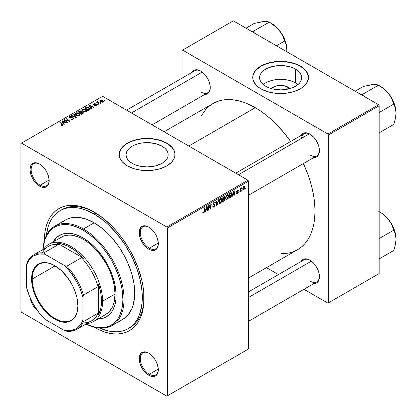 <?xml version="1.0" encoding="UTF-8"?>
<svg xmlns="http://www.w3.org/2000/svg" width="417" height="417" viewBox="0 0 417 417"><rect width="100%" height="100%" fill="white"/><g stroke="black" fill="none" stroke-linecap="round" stroke-linejoin="round"><path stroke-width="0.63" d="M288.095 87.169L286.276 89.41L288.095 87.169L289.94 88.602A10.581 6.109 180 0 0 288.095 87.169A10.581 6.109 180 0 0 271.29 88.602L274.735 86.408L278.551 85.495L282.679 85.495L288.095 87.169M297.962 84.594A21.064 12.161 0 0 0 295.507 82.889L295.507 69.097A21.064 12.161 180 0 1 301.679 77.698A21.064 12.161 180 0 1 288.673 88.93A21.064 12.161 180 0 1 265.723 86.298L263.101 84.453L261.157 82.352L259.958 80.069L259.551 77.698L259.958 75.326L261.157 73.043L263.101 70.942L265.723 69.097L268.913 67.585L276.507 65.771L280.615 65.537L288.673 66.465L292.317 67.585L295.507 69.097L298.129 70.942L300.073 73.043L301.272 75.326L301.679 77.698L301.272 80.069L300.073 82.352L298.129 84.453L295.507 86.298L292.317 87.81L284.722 89.624L280.615 89.858L272.556 88.93L268.913 87.81L265.723 86.298A21.064 12.161 180 0 1 259.551 77.698A21.064 12.161 180 0 1 272.556 66.465A21.064 12.161 180 0 1 295.507 69.097L295.507 82.889A21.064 12.161 0 0 0 263.263 84.594M308.497 77.567A27.882 16.096 0 0 0 300.329 66.313L300.329 66.053A27.882 16.096 180 0 1 308.497 77.437A27.882 16.096 180 0 1 291.285 92.308A27.882 16.096 180 0 1 260.901 88.821L267.469 91.636L275.173 93.226L280.615 93.533L286.052 93.226L293.756 91.636L300.329 88.821L303.795 86.382L306.375 83.598L308.361 79.016L308.497 77.437L307.96 74.299L306.375 71.276L302.169 67.226L296.106 64.051L291.285 62.566L286.052 61.648L280.615 61.341L275.173 61.648L267.469 63.243L260.901 66.053L257.43 68.492L254.855 71.276L252.869 75.858L252.869 79.016L253.932 82.113L257.43 86.382L260.901 88.821A27.882 16.096 180 0 1 252.733 77.437A27.882 16.096 180 0 1 269.945 62.566A27.882 16.096 180 0 1 300.329 66.053L300.329 66.313A27.882 16.096 0 0 0 270.049 62.8A27.882 16.096 0 0 0 252.733 77.567M132.22 163.37A21.064 12.161 180 0 1 126.049 154.775A21.064 12.161 180 0 1 139.054 143.537A21.064 12.161 180 0 1 162.01 146.174L162.01 163.37L155.176 166.008L147.112 166.936L139.054 166.008L135.41 164.882L132.22 163.37L129.598 161.53L127.654 159.424L126.455 157.146L126.049 154.775L126.455 152.403L127.654 150.12L129.598 148.019L132.22 146.174L135.41 144.663L139.054 143.537L143.005 142.849L147.112 142.614L155.176 143.537L162.01 146.174L164.626 148.019L166.571 150.12L167.77 152.403L168.176 154.775L167.77 157.146L166.571 159.424L164.626 161.53L162.01 163.37L162.01 146.174A21.064 12.161 180 0 1 168.176 154.775A21.064 12.161 180 0 1 155.176 166.008A21.064 12.161 180 0 1 132.22 163.37M174.994 154.644A27.882 16.096 0 0 0 166.831 143.391L166.831 143.13A27.882 16.096 180 0 1 174.994 154.514A27.882 16.096 180 0 1 157.782 169.385A27.882 16.096 180 0 1 127.399 165.898L133.972 168.708L141.676 170.303L147.112 170.61L152.554 170.303L160.258 168.708L166.831 165.898L171.705 162.104L173.795 159.185L174.864 156.094L174.864 152.935L174.457 151.371L172.873 148.353L170.298 145.569L166.831 143.13L160.258 140.315L152.554 138.725L147.112 138.418L141.676 138.725L133.972 140.315L129.426 142.072L125.559 144.303L121.352 148.353L119.768 151.371L119.231 154.514L119.768 157.652L120.435 159.185L122.525 162.104L127.399 165.898A27.882 16.096 180 0 1 119.231 154.514A27.882 16.096 180 0 1 136.442 139.643A27.882 16.096 180 0 1 166.831 143.13L166.831 143.391A27.882 16.096 0 0 0 136.547 139.877A27.882 16.096 0 0 0 119.231 154.644M149.036 353.293A12.745 7.36 -120 0 0 140.3 358.813A12.745 7.36 -120 0 0 149.312 374.263L148.749 375.237A13.542 7.819 60 0 1 139.174 358.651A13.542 7.819 60 0 1 148.749 353.126L145.085 351.849L143.427 351.917L140.784 353.439L139.356 356.603L139.356 360.913L139.898 363.306L140.784 365.73L143.427 370.301L146.878 373.95L150.615 376.103L154.066 376.447L155.52 375.91L157.595 373.523L158.324 369.712L157.595 365.057L155.52 360.272L154.066 358.057L150.615 354.414L148.749 353.126A13.542 7.819 60 0 1 158.324 369.712A13.542 7.819 60 0 1 148.749 375.237L149.312 374.263A12.745 7.36 60 0 1 140.982 363.03A12.745 7.36 60 0 1 142.937 352.818A12.745 7.36 60 0 1 149.036 353.293M37.749 310.952A13.542 7.819 60 0 1 30.18 297.842L30.733 300.276L32.807 305.062L35.914 309.252L37.749 310.952M39.865 164.215A12.745 7.36 -120 0 0 31.134 169.729A12.745 7.36 -120 0 0 40.147 185.179L39.579 186.159A13.542 7.819 60 0 1 30.003 169.573A13.542 7.819 60 0 1 39.579 164.043L35.914 162.766L32.807 163.37L31.619 164.361L30.733 165.763L30.003 169.573L30.733 174.223L32.807 179.008L35.914 183.199L37.712 184.867L41.45 187.024L44.9 187.363L46.355 186.826L48.429 184.439L49.159 180.629L48.429 175.974L46.355 171.189L44.9 168.979L43.248 166.998L39.579 164.043A13.542 7.819 60 0 1 39.584 164.043A13.542 7.819 60 0 1 49.159 180.629A13.542 7.819 60 0 1 39.579 186.159L40.147 185.179A12.745 7.36 60 0 1 31.817 173.952A12.745 7.36 60 0 1 33.772 163.735A12.745 7.36 60 0 1 39.865 164.215M149.036 227.239A12.745 7.36 -120 0 0 140.3 232.759A12.745 7.36 -120 0 0 149.312 248.209L148.749 249.184A13.542 7.819 60 0 1 139.174 232.597A13.542 7.819 60 0 1 148.749 227.067L145.085 225.795L143.427 225.863L140.784 227.385L139.356 230.549L139.356 234.86L139.898 237.252L141.978 242.037L145.085 246.228L148.749 249.184L150.615 250.049L154.066 250.393L155.52 249.856L157.595 247.463L158.324 243.653L157.595 239.004L155.52 234.218L154.066 232.003L152.413 230.028L148.749 227.067A13.542 7.819 60 0 1 158.324 243.653A13.542 7.819 60 0 1 148.749 249.184L149.312 248.209A12.745 7.36 60 0 1 140.982 236.976A12.745 7.36 60 0 1 142.937 226.765A12.745 7.36 60 0 1 149.036 227.239M49.143 179.988L40.147 185.179L49.143 179.988M158.309 369.071L149.312 374.263L158.309 369.071M158.309 243.012L149.312 248.209L158.309 243.012M235.761 173.17L304.04 133.753A12.745 7.36 60 0 1 310.133 134.227A12.745 7.36 -120 0 0 301.465 138.397M301.189 135.4A13.542 7.819 60 0 1 309.852 134.055L307.981 133.19L304.53 132.851L303.076 133.388L301.001 135.775M192.023 72.37A13.542 7.819 60 0 1 200.681 71.031L198.815 70.165L195.364 69.821L193.91 70.358L191.836 72.751M301.189 261.454A13.542 7.819 60 0 1 309.852 260.114L307.981 259.244L304.53 258.905L303.076 259.442L301.001 261.829M60.111 210.653A68.112 39.323 60 0 1 94.164 214.025L95.827 213.066L94.164 214.025L84.771 209.673L80.184 208.349L75.732 207.619L71.463 207.489L67.408 207.953L63.613 209.011L60.111 210.653L56.936 212.868L54.121 215.625L51.687 218.904L49.67 222.668L48.075 226.89L46.329 235.542A68.112 39.323 60 0 1 60.111 210.653L61.799 209.678A68.112 39.323 60 0 1 95.019 212.576A68.112 39.323 -120 0 0 60.965 210.184M94.164 327.204A70.499 40.704 60 0 1 94.054 327.142L99.048 329.748L103.89 331.713L108.634 333.079L113.242 333.835L117.662 333.975L121.858 333.491L125.788 332.396L129.416 330.697L132.7 328.408L135.614 325.552L138.131 322.159L140.221 318.26L141.869 313.892L143.057 309.101L143.776 303.925L143.776 292.64L143.057 286.641L141.869 280.474L138.131 267.886L132.7 255.371L129.416 249.288L121.858 237.768L117.662 232.441L113.242 227.473L103.89 218.8L94.164 212.076L89.28 209.532L84.437 207.567L79.694 206.201L75.086 205.445L70.666 205.305L66.47 205.79L62.54 206.884L58.912 208.583L55.628 210.872L52.714 213.728L50.202 217.121L48.106 221.02L46.459 225.388L45.271 230.184L44.551 235.355L44.311 240.984A70.499 40.704 60 0 1 94.164 212.076L94.164 212.076A70.499 40.704 60 0 1 144.016 298.421A70.499 40.704 60 0 1 94.164 327.204L94.164 327.204M164.063 131.777L213.045 103.499A84.442 48.753 -120 0 1 255.267 107.685L261.12 111.391L266.916 115.733L272.598 120.659L283.414 132.074L290.628 141.493A84.442 48.753 -120 0 0 255.267 107.685L188.797 146.059L255.267 107.685L249.413 104.636L243.617 102.28L237.935 100.643L232.415 99.741L227.119 99.574L222.094 100.148L217.387 101.461L213.045 103.499L209.11 106.241L205.617 109.661L201.432 115.723M281.094 253.703L288.439 253.109L293.146 251.795L297.488 249.757A84.442 48.753 -120 0 0 303.378 163.568L307.923 174.53L310.43 182.093L312.406 189.605L313.829 196.991L314.689 204.179L314.976 211.101L314.689 217.695L313.829 223.893L312.406 229.631L310.43 234.865L307.923 239.53L304.91 243.596L301.423 247.015L297.488 249.757L248.506 278.035M248.506 291.869L304.04 259.807A12.745 7.36 60 0 1 310.133 260.281M126.596 110.145L194.875 70.723A12.745 7.36 60 0 1 200.968 71.203M20.939 143.458L20.939 311.27L20.939 143.458L21.502 143.13L102.613 96.301L247.943 180.207L166.831 227.036L21.502 143.13L166.831 227.036L167.394 228.01L167.394 395.827L248.506 348.993L248.506 181.181L167.394 228.01L167.394 395.827L166.831 396.15L21.502 312.244L20.939 311.27L21.502 312.244L166.831 396.15L167.394 395.827L248.506 348.993L166.831 396.15L248.506 348.993L248.506 181.181L247.943 180.207L248.506 181.181L167.394 228.01L166.831 227.036L247.943 180.207L102.613 96.301L20.939 143.458M228.589 195.948L227.776 198.669L226.869 199.587L225.983 199.665L225.54 197.846L226.29 195.656L227.823 194.536L228.422 194.989L228.589 195.948L228.104 194.624L227.223 194.708L226.056 196.073L225.514 198.398L226.019 199.686L226.869 199.587L225.545 198.82L226.869 199.587L228.589 195.948L228.135 195.688L228.589 195.948M232.738 194.895L232.253 196.417L231.81 196.673L233.64 191.064L234.14 190.772L234.682 195.015L234.271 195.255L234.14 194.087L232.738 194.895L234.14 194.087L234.271 195.255L234.682 195.015L234.14 190.772L233.64 191.064L231.81 196.673L232.253 196.417L231.951 196.245L232.253 196.417L232.738 194.895L232.446 194.729L232.738 194.895M203.585 213.03L202.881 212.998L202.813 212.055L203.225 211.758L203.433 212.545L203.949 212.117L204.622 207.817L205.039 207.577L204.278 212.227L203.585 213.03L204.549 211.2L205.039 207.577L204.622 207.817L204.148 211.315L203.611 212.482L203.225 211.758L202.813 212.055L202.996 213.118L203.585 213.03L202.777 212.566L203.585 213.03M215.219 204.971L214.453 206.676L213.045 207.155L212.764 206.191L213.17 205.899L213.306 206.545L213.801 206.582L214.797 205.43L214.677 204.893L213.238 204.424L213.243 203.501L213.853 202.5L214.724 202.01L215.344 202.375L215.427 202.938L215.016 203.225L214.885 202.698L214.411 202.652L213.582 203.767L214.969 204.247L215.219 204.971L213.582 203.767L214.265 202.725L215.016 203.225L215.427 202.938L215.094 202.063L214.275 202.188L213.17 204.033L213.634 204.757L214.703 204.919L214.812 205.253L214.01 206.478L213.28 206.509L213.17 205.899L212.764 206.191L213.087 207.186L213.984 207.025L212.764 206.321L213.984 207.025L215.219 204.971L213.186 203.798L215.219 204.971M218.904 199.571L217.184 205.117L216.663 205.419L216.058 201.218L216.47 200.978L216.986 204.58L218.466 199.826L218.904 199.571L218.466 199.826L216.986 204.58L216.47 200.978L216.058 201.218L216.663 205.419L217.184 205.117L216.564 204.763L217.184 205.117L218.904 199.571M222.032 199.733L221.062 202.678L220.16 203.449L219.378 203.413L218.988 201.63L219.733 199.441L221.265 198.32L221.87 198.773L222.032 199.733L221.552 198.409L220.671 198.492L219.498 199.858L218.961 202.182L219.467 203.47L220.312 203.371L218.988 202.605L220.312 203.371L222.032 199.733L221.583 199.472L222.032 199.733M245.733 187.984L245.227 188.927L245.733 187.984M224.951 199.217L224.268 200.921L222.235 202.203L222.902 197.262L224.393 196.454L224.878 196.605L224.972 197.512L224.461 198.581L224.951 199.217L224.461 198.581L225.003 197.158L224.461 196.443L222.902 197.262L222.235 202.203L223.814 201.291L223.356 201.025L223.814 201.291L224.951 199.217L223.913 198.622L224.951 199.217M205.753 210.476L205.268 211.998L204.825 212.253L206.655 206.644L207.155 206.358L207.697 210.595L207.285 210.835L207.15 209.668L205.753 210.476L207.15 209.668L207.285 210.835L207.697 210.595L207.155 206.358L206.655 206.644L204.825 212.253L205.268 211.998L204.966 211.826L205.268 211.998L205.753 210.476L205.461 210.309L205.753 210.476M208.938 207.103L208.516 210.121L208.104 210.361L208.776 205.419L209.209 205.169L210.335 208.38L210.887 204.2L211.304 203.96L210.637 208.901L210.204 209.152L209.068 205.946L208.938 207.103L209.068 205.946L210.204 209.152L210.637 208.901L211.304 203.96L210.887 204.2L210.335 208.38L209.209 205.169L208.776 205.419L208.104 210.361L208.516 210.121L208.161 209.918L208.516 210.121L208.938 207.103L208.578 206.889L208.938 207.103M237.315 193.139L236.731 192.654L236.319 192.946L236.575 193.681L237.299 193.566L236.319 192.998L237.299 193.566L236.653 193.717L236.35 193.326L236.731 192.654L237.158 193.212L237.846 192.44L237.726 192.055L236.809 191.867L236.736 191.028L237.372 190.105L238.206 189.871L238.472 190.465L238.06 190.762L237.627 190.366L237.085 191.127L238.216 191.752L237.966 192.941L237.299 193.566L238.263 192.049L237.085 191.127L237.518 190.423L238.06 190.762L238.472 190.465L238.237 189.886L237.539 189.996L236.679 191.434L237.857 192.32L237.315 193.139L236.387 192.899M230.591 197.267L228.792 198.419L229.459 193.478L231.164 192.659L231.805 193.712L231.357 196.094L230.591 197.267L231.81 193.983L230.945 192.68L229.459 193.478L228.792 198.419L229.96 197.741L229.496 197.476L229.96 197.741L230.591 197.267L230.2 197.043L230.591 197.267M244.972 187.087L244.466 189.037L243.288 190.006L242.72 189.115L243.278 187.009L244.435 186.128L244.972 187.087L244.654 186.185L244.018 186.258L242.72 189.115L243.033 189.949L243.695 189.871L242.73 189.313L243.695 189.871L244.972 187.087L244.477 186.8L244.972 187.087M241.943 190.173L241.438 191.116L241.943 190.173M240.479 190.345L240.27 191.789L239.853 192.028L240.338 188.437L240.755 188.197L240.651 188.943L241.594 187.775L240.479 190.345L241.594 187.775L240.651 188.943L240.755 188.197L240.338 188.437L239.853 192.028L240.27 191.789L239.916 191.585L240.27 191.789L240.479 190.345L240.109 190.131L240.479 190.345M239.181 191.768L238.675 192.711L239.181 191.768M98.261 104.667L97.792 104.286L97.375 104.526L97.849 104.902L98.261 104.667L97.792 104.286L97.375 104.526L97.849 104.902L98.261 104.667M101.029 103.072L100.56 102.691L100.137 102.931L100.617 103.307L101.029 103.072L100.56 102.691L100.137 102.931L100.617 103.307L101.029 103.072M86.095 111.751L86.621 111.188L86.611 110.547L85.198 109.264L83.337 108.926L81.909 109.676L81.883 110.416L82.597 111.261L85.157 112.032L86.095 111.751L86.679 110.891L85.527 109.436L82.41 109.207L81.831 110.229L83.035 111.547L86.095 111.751M91.432 108.608L90.838 107.711L92.24 106.903L93.45 107.445L93.861 107.205L89.379 105.246L88.873 105.532L90.989 108.868L91.432 108.608L90.838 107.711L92.24 106.903L93.45 107.445L93.861 107.205L89.379 105.246L88.873 105.532L90.989 108.868L91.432 108.608M81.612 111.944L81.195 111.073L81.195 112.449L81.195 111.073L79.756 110.87L79.756 111.334L79.756 110.87L79.147 111.151L79.147 111.683L79.147 111.151L78.135 111.73L81.414 114.394L83.348 113.169L83.113 112.262L81.612 111.944L81.456 111.261L80.528 110.833L78.135 111.73L81.414 114.394L83.442 112.871L82.9 112.121L81.612 111.944L81.69 111.688M76.358 117.313L74.143 114.039L73.7 114.294L75.602 117.099L71.703 115.446L71.291 115.686L75.837 117.615L76.358 117.313L74.143 114.039L73.7 114.294L75.602 117.099L71.703 115.446L71.291 115.686L75.837 117.615L76.358 117.313M61.137 125.157L62.425 125.355L63.16 124.589L60.272 122.045L59.855 122.285L62.566 124.631L62.169 124.991L61.174 124.662L60.814 124.928L62.811 125.194L63.175 124.704L60.272 122.045L59.855 122.285L62.175 124.172L62.378 124.912L61.174 124.662L60.814 124.928L61.137 125.157M67.695 122.317L64.901 120.07L69.378 121.342L69.811 121.092L66.538 118.428L66.121 118.668L68.914 120.92L64.442 119.637L64.01 119.888L67.278 122.551L67.695 122.317L64.901 120.07L69.378 121.342L69.811 121.092L66.538 118.428L66.121 118.668L68.914 120.92L64.442 119.637L64.01 119.888L67.278 122.551L67.695 122.317M64.442 124.193L63.853 123.291L65.255 122.483L66.459 123.025L66.871 122.791L62.388 120.826L61.888 121.112L63.999 124.448L64.442 124.193L63.853 123.291L65.255 122.483L66.459 123.025L66.871 122.791L62.388 120.826L61.888 121.112L63.999 124.448L64.442 124.193M69.785 117.672L69.905 116.958L71.469 116.989L71.755 116.677L69.457 116.682L69.457 117.954L69.457 116.682L68.941 117.323L69.399 117.922L72.918 118.063L72.777 119.392L72.777 118.908L71.703 119.132L71.703 119.502L71.14 118.934L71.14 119.356L71.02 118.855L71.02 119.304L71.02 118.855L70.655 119.121L73.21 119.189L73.673 118.788L73.663 118.126L72.886 117.625L69.629 117.552L70.238 116.817L71.469 116.989L71.839 116.729L71.224 116.468L69.457 116.682L68.987 117.125L69.055 117.641L70.014 118.136L72.819 118.011L73.168 118.496L72.667 118.965L70.655 119.121L71.917 119.523L73.21 119.189L73.778 118.459L73.288 117.802L70.291 117.787L69.556 117.37L69.556 118.006M79.543 115.535L80.054 114.331L78.641 113.049L76.785 112.71L75.357 113.46L75.331 114.201L76.045 115.045L78.605 115.817L79.543 115.535L80.121 114.675L78.969 113.221L75.852 112.991L75.279 114.013L76.483 115.332L79.543 115.535M94.576 105.73L96.082 105.918L96.984 105.079L96.139 104.521L94.159 104.604L94.19 104.062L95.597 103.838L94.2 103.697L93.434 104.219L93.752 104.844L96.431 105.079L96.019 105.59L94.883 105.433L94.576 105.73L96.525 105.73L96.994 105.157L95.936 104.511L94.096 104.568L94.133 104.094L95.597 103.838L93.794 103.875L93.403 104.375L93.752 104.844L96.285 104.943L96.186 105.511L94.576 105.73M89.676 109.515L88.659 107.518L88.659 108.034L88.659 107.518L86.23 107.122L86.23 107.596L86.23 107.122L85.673 107.383L85.673 107.914L85.673 107.383L84.693 107.946L87.966 110.609L89.801 109.322L89.264 107.946L86.877 107.018L84.693 107.946L87.966 110.609L89.864 109.035M102.921 102.035L103.291 101.112L102.207 100.153L100.789 99.95L99.851 100.575L100.653 101.847L102.426 102.222L103.353 101.399L102.431 100.273L100.273 100.132L99.819 100.758L100.805 101.936L102.921 102.035M99.444 103.984L97.938 102.634L97.813 102.155L98.24 101.946L97.953 101.592L97.422 101.868L97.552 102.452L97.062 102.045L96.65 102.285L99.032 104.224L99.444 103.984L98.506 103.202L97.953 101.592L97.573 101.696L97.552 102.452L97.062 102.045L96.65 102.285L99.032 104.224L99.444 103.984M104.818 100.883L104.349 100.502L103.927 100.742L104.406 101.117L104.818 100.883L104.349 100.502L103.927 100.742L104.406 101.117L104.818 100.883M182.036 50.447L182.036 78.135L182.036 50.447L233.296 20.85L378.626 104.756L327.929 134.024L182.599 50.118L327.929 134.024L328.492 134.999L328.492 302.815L379.189 273.542L379.189 105.73L328.492 134.999L328.492 302.815L327.929 303.138L303.951 289.294L327.929 303.138L379.189 273.542L327.929 303.138L379.189 273.542L379.189 105.73L378.626 104.756L379.189 105.73L328.492 134.999L327.929 134.024L378.626 104.756L233.296 20.85L182.036 50.447M182.036 107.57L182.036 121.404L182.036 107.57M278.457 274.574L266.479 267.662L278.457 274.574M313.516 283.503L316.623 282.898L318.697 280.511L319.427 276.7L319.24 274.433L318.697 272.046L316.623 267.261L313.516 263.07L309.852 260.114A13.542 7.819 60 0 1 319.427 276.7A13.542 7.819 60 0 1 313.933 283.529M204.346 94.419L206.003 94.351L208.646 92.829L210.074 89.665L210.074 85.355L208.646 80.544L206.003 75.967L204.346 73.986L200.681 71.031A13.542 7.819 60 0 1 210.257 87.617A13.542 7.819 60 0 1 204.768 94.445M313.516 157.449L316.623 156.844L318.697 154.452L319.427 150.641L319.24 148.379L318.697 145.992L316.623 141.207L313.516 137.016L309.852 134.055A13.542 7.819 60 0 1 319.427 150.641A13.542 7.819 60 0 1 313.933 157.475M319.422 150.313A12.745 7.36 60 0 1 316.784 155.828A12.745 7.36 60 0 1 310.415 155.197A12.745 7.36 -120 0 0 319.422 150.313M210.257 87.283A12.745 7.36 60 0 1 207.619 92.803A12.745 7.36 60 0 1 201.244 92.167A12.745 7.36 -120 0 0 210.257 87.283M319.422 276.367A12.745 7.36 60 0 1 316.784 281.882A12.745 7.36 60 0 1 310.415 281.251A12.745 7.36 -120 0 0 319.422 276.367M144.011 297.436A68.112 39.323 60 0 1 129.911 327.653A68.112 39.323 60 0 1 129.056 328.122A68.112 39.323 -120 0 0 144.011 297.436M158.319 243.32A12.745 7.36 60 0 1 155.682 248.84A12.745 7.36 60 0 1 149.312 248.209A12.745 7.36 -120 0 0 158.319 243.325M158.319 369.379A12.745 7.36 60 0 1 155.682 374.893A12.745 7.36 60 0 1 149.312 374.263A12.745 7.36 -120 0 0 158.319 369.379M49.154 180.295A12.745 7.36 60 0 1 46.516 185.815A12.745 7.36 60 0 1 40.147 185.179A12.745 7.36 -120 0 0 49.154 180.295M174.864 153.195L173.795 150.099L171.705 147.185L166.831 143.391L162.604 141.389L157.782 139.903L152.554 138.986L147.112 138.679L141.676 138.986L136.442 139.903L131.626 141.389L127.399 143.391L123.932 145.83L121.352 148.614L119.366 153.195M308.361 76.118L306.375 71.536L303.795 68.753L300.329 66.313L296.106 64.312L291.285 62.826L286.052 61.909L280.615 61.601L275.173 61.909L269.945 62.826L265.123 64.312L260.901 66.313L256.022 70.108L253.932 73.027L252.869 76.118M295.507 82.889L292.317 81.378L288.673 80.252L280.615 79.329L272.556 80.252L268.913 81.378L265.723 82.889M64.442 120.242L64.442 119.637L64.442 120.242M66.465 120.555L66.465 120.185L66.465 120.555M67.935 120.951L67.935 120.596L67.935 120.951M68.914 121.217L68.914 120.92L68.914 121.217M66.538 119.012L66.538 118.428L66.538 119.012M64.901 120.617L64.901 120.07L64.901 120.617M65.709 121.274L65.709 120.68L65.709 121.274M62.388 121.905L62.388 120.826L62.388 121.905M63.853 124.214L63.853 123.291L63.853 124.214M63.619 122.895L62.993 121.905L62.993 122.853L62.993 121.905L62.514 121.248L62.514 122.098L62.514 121.248L64.734 122.249L64.734 122.78L64.734 122.249L63.619 122.895L63.619 123.844L63.619 122.895L62.514 121.248L64.734 122.249L63.619 122.895M61.174 125.178L61.174 124.662L61.174 125.178M61.476 125.314L61.476 124.881L61.476 125.314M62.378 125.366L62.378 124.912L62.378 125.366M62.571 125.308L62.571 124.652L62.378 124.912M60.272 122.624L60.272 122.045L60.272 122.624M62.675 125.267L62.675 123.995L62.675 125.267M72.918 118.063L73.173 119.21M70.291 118.167L70.291 117.787L70.291 118.167M71.411 118.053L71.411 117.62L71.411 118.053M73.288 119.142L73.288 117.802L73.288 119.142M71.703 115.858L71.703 115.446L71.703 115.858M74.434 117.015L74.434 116.583L74.434 117.015M75.602 117.511L75.602 117.099L75.602 117.511M74.143 114.956L74.143 114.039L74.143 114.956M75.852 114.894L75.852 112.991L75.852 114.894M78.969 113.747L78.969 113.221L78.969 113.747M76.91 115.108L75.904 114.003L75.904 114.936L75.899 113.799L76.301 113.268L78.516 113.429L79.506 114.644L79.11 115.718L79.11 115.248L76.91 115.108L76.91 115.54L75.904 114.003L76.832 113.085L78.516 113.429L79.496 114.545L78.709 115.405L76.91 115.108M82.9 113.533L82.9 112.121L82.9 113.533M79.955 112.632L78.933 111.803L78.933 112.381L78.933 111.803L79.637 111.396L80.799 111.318L81.127 112.491L81.127 111.772L80.622 112.783L80.622 112.246L79.955 112.632L79.955 113.21L79.955 112.632L78.933 111.803L80.028 111.209L80.877 111.365L81.065 111.907L79.955 112.632M81.127 112.491L81.127 111.772M81.445 113.841L80.34 112.944L80.34 113.523L80.34 112.944L81.206 112.444L82.477 112.35L82.597 113.711L82.597 113.153L82.212 113.93L82.212 113.398L81.445 113.841L81.445 114.373L81.445 113.841L80.34 112.944L81.727 112.22L82.618 112.444L82.597 113.153L81.445 113.841M94.883 105.876L94.883 105.433L94.883 105.876M96.186 105.887L96.186 105.511L96.186 105.887M96.285 104.943L96.186 105.511M93.794 104.865L93.794 103.875L93.794 104.865M94.096 104.568L94.133 104.094M94.372 105.021L94.372 104.677L94.372 105.021M94.961 104.975L94.961 104.631L94.961 104.975M95.936 104.849L95.936 104.511L95.936 104.849M96.661 105.642L96.661 104.688L96.661 105.642M89.379 106.325L89.379 105.246L89.379 106.325M90.838 108.634L90.838 107.711L90.838 108.634M90.604 107.315L89.978 106.325L89.978 107.273L89.978 106.325L89.499 105.668L89.499 106.517L89.499 105.668L91.719 106.669L91.719 107.2L91.719 106.669L90.604 107.315L90.604 108.264L90.604 107.315L89.499 105.668L91.719 106.669L90.604 107.315M87.997 110.057L85.49 108.019L85.49 108.597L85.49 108.019L86.668 107.414L88.227 107.742L89.243 108.946L88.524 110.286L88.524 109.754L87.997 110.057L87.997 110.588L87.997 110.057L85.49 108.019L86.965 107.377L88.602 107.987L89.212 109.139L87.997 110.057M82.41 111.11L82.41 109.207L82.41 111.11M85.527 109.963L85.527 109.436L85.527 109.963M82.457 110.218L82.973 109.421L84.307 109.343L85.97 110.51L85.662 111.933L85.662 111.464L84.229 111.615L82.936 110.953L82.457 110.218L82.853 109.483L85.073 109.645L86.058 110.859L85.662 111.464L83.468 111.323L83.468 111.756L82.457 110.218L82.457 111.151L82.451 110.098L82.451 111.146M100.273 101.56L100.273 100.132L100.273 101.56M102.431 100.81L102.431 100.273L102.796 101.399L102.566 102.186L102.566 101.826L101.169 101.675L100.617 100.351L102.019 100.507L102.566 101.826L101.169 101.675L101.169 102.113L100.382 100.872L100.513 100.424L101.357 100.257L102.415 100.799M100.356 101.633L100.617 100.351M102.801 102.097L102.801 101.456L102.566 101.826M100.56 103.26L100.56 102.691L100.56 103.26M97.062 102.624L97.062 102.045L97.062 102.624M97.552 103.02L97.552 102.452L97.552 103.02M97.573 101.696L97.552 102.452M98.24 101.946L97.953 101.592L98.24 101.946M97.797 103.218L97.943 102.014M98.506 103.797L98.506 103.202L98.506 103.797M97.792 104.86L97.792 104.286L97.792 104.86M104.349 101.076L104.349 100.502L104.349 101.076M75.904 114.003L75.894 114.93M82.816 113.586L82.816 112.793L82.597 113.153M224.753 196.485L224.461 196.443M224.044 196.605L225.003 197.158L224.044 196.605M224.169 198.414L224.461 198.581L224.169 198.414M224.721 198.633L224.461 198.581M223.032 199.138L223.241 197.601L222.887 197.397L223.241 197.601L223.945 197.194L223.481 196.928L224.591 197.413L224.367 198.184L223.032 199.138L222.678 198.935L223.032 199.138L224.367 198.184L224.455 197.048L223.241 197.601L223.032 199.138M223.866 196.709L224.591 197.413M222.73 201.385L222.954 199.717L222.6 199.514L222.954 199.717L223.825 199.217L223.361 198.951L224.539 199.441L223.903 200.686L222.73 201.385L222.376 201.182L222.73 201.385L224.19 200.395L224.435 199.076L222.954 199.717L222.73 201.385M223.788 198.7L224.539 199.441M219.368 201.969L219.822 200.019L219.509 199.842L219.822 200.019L220.656 199.034L220.254 198.805L221.276 198.982L221.62 199.92L220.343 202.824L219.717 202.87L218.977 201.745L219.832 202.923L220.921 202.25L221.62 200.103L221.078 198.919L219.905 199.868L219.368 201.969M216.34 203.173L216.85 203.47L216.34 203.173M216.501 204.299L216.986 204.58L216.501 204.299M212.764 206.212L213.28 206.509L212.764 206.212M213.17 204.028L214.703 204.919M214.625 204.867L213.17 204.033M213.191 204.262L214.13 204.804L213.191 204.262M213.337 204.585L213.634 204.757L213.337 204.585M214.286 202.182L215.427 202.839L214.286 202.182M214.197 202.235L215.427 202.938L214.197 202.235M214.15 202.261L215.021 203.121M213.858 202.495L214.265 202.725L213.858 202.495M213.228 203.564L213.582 203.767L213.228 203.564M213.739 204.085L213.582 203.767M213.191 203.767L213.671 204.049M214.948 204.236L214.442 204.148M202.886 212.003L203.188 212.175L202.886 212.003M203.611 212.482L203.188 212.175M204.194 210.992L204.549 211.2L204.194 210.992M207.228 210.324L207.697 210.595L207.228 210.324M206.691 209.402L207.15 209.668L206.691 209.402M205.977 209.814L206.519 208.151L206.222 207.979L206.519 208.151L206.848 207.03L206.582 206.874L207.093 209.172L205.675 209.642L207.093 209.172L206.848 207.03L205.977 209.814M209.141 206.227L209.746 206.577L209.141 206.227M209.47 207.233L210.126 207.614L209.47 207.233M209.787 208.067L210.335 208.38L209.787 208.067M209.959 208.51L210.637 208.901L209.959 208.51M208.729 205.753L209.068 205.946L208.729 205.753M236.882 191.919L237.377 191.997L236.689 191.601L237.768 192.081M237.601 189.964L238.472 190.465L237.601 189.964M237.518 190.423L238.06 190.762M236.762 190.939L237.085 191.127L236.762 190.939M236.71 191.132L237.179 191.419M237.466 191.471L237.127 191.372M234.213 194.744L234.682 195.015L234.213 194.744M233.676 193.822L234.14 194.087L233.676 193.822M232.962 194.233L233.51 192.571L233.207 192.393L233.51 192.571L233.838 191.45L233.567 191.294L234.083 193.587L232.665 194.061L234.083 193.587L233.838 191.45L232.962 194.233M231.393 192.732L230.945 192.68M231.367 193.723L231.81 193.983L231.367 193.723M230.909 193.253L229.793 193.816L229.282 197.601L230.914 196.209L231.404 194.192L230.909 193.253L231.404 194.192L229.809 197.298L228.928 197.397L229.282 197.601L229.793 193.816L229.439 193.613L229.793 193.816L230.392 193.472L229.929 193.207L230.909 193.253L230.382 192.946L231.117 193.29L230.45 192.904M225.925 198.184L226.379 196.235L226.061 196.058L226.379 196.235L227.213 195.25L226.812 195.02L227.828 195.198L228.177 196.136L226.895 199.039L226.275 199.086L225.529 197.96L226.389 199.138L227.473 198.466L228.172 196.318L227.635 195.135L226.457 196.084L225.925 198.184M243.997 186.68L243.429 187.395L243.132 188.906L243.434 189.521L244.107 189.021L244.55 187.593L244.32 186.639L243.997 186.68L244.565 187.322L243.7 189.454L242.751 188.609L243.132 188.828L243.997 186.68L243.69 186.498L244.346 186.654L243.851 186.368M243.7 189.454L242.72 189.125M240.296 188.739L240.651 188.943L240.296 188.739M241.01 188.145L241.433 188.385L241.01 188.145M240.953 188.244L241.224 188.401L240.953 188.244M59.683 235.282A47.001 27.136 -120 0 0 53.757 241.459L55.826 238.545L57.77 236.642M53.194 241.782A47.001 27.136 60 0 1 59.396 235.443A47.001 27.136 60 0 1 82.9 237.768L89.384 242.251L95.618 248.032L101.362 254.896L103.984 258.655L108.587 266.63L112.209 274.975L114.701 283.367L115.493 287.475L116.135 295.33L115.973 298.999L114.701 305.645L112.209 311.155L110.531 313.417L106.398 316.847L101.362 318.713L97.807 319.052A47.001 27.136 60 0 0 106.398 316.847L106.398 316.847A47.001 27.136 60 0 0 113.601 279.187A47.001 27.136 60 0 0 82.9 237.768L76.415 234.761L73.251 233.854L67.231 233.254L64.437 233.577L61.815 234.307L57.207 236.965L55.263 238.868L53.194 241.782M83.463 228.99L82.9 229.965A56.561 32.656 60 0 1 122.859 297.399A56.561 32.656 60 0 1 86.048 323.999L94.508 327.037L98.204 327.647L105.115 327.371L108.269 326.49L111.177 325.124L113.815 323.29L116.15 321.001L118.167 318.28L119.846 315.148L122.124 307.798L122.697 303.649L122.89 299.234L122.124 289.784L121.17 284.837L118.167 274.74L113.815 264.696L111.177 259.817L108.269 255.095L101.753 246.301L98.204 242.313L90.703 235.355L82.9 229.965L78.98 227.922L71.286 225.248L67.596 224.643L60.679 224.919L57.525 225.8L54.617 227.161L51.984 229.001L49.644 231.289L45.948 237.137L44.624 240.645L43.029 249.491A56.561 32.656 60 0 1 82.9 229.965L83.463 228.99A57.358 33.115 60 0 1 120.93 279.531A57.358 33.115 60 0 1 112.142 325.489A57.358 33.115 60 0 1 86.001 324.025A57.358 33.115 -120 0 0 124 297.759A57.358 33.115 -120 0 0 83.463 228.99L94.164 222.808L83.463 228.99A57.358 33.115 -120 0 0 42.982 249.517A57.358 33.115 60 0 1 54.783 226.15A57.358 33.115 60 0 1 83.463 228.99M112.142 325.489L122.843 319.313A57.358 33.115 -120 0 0 131.636 273.354A57.358 33.115 -120 0 0 94.164 222.808L102.076 228.276L105.939 231.623L109.687 235.334L116.697 243.71L119.893 248.292L125.517 258.029L127.889 263.091L131.636 273.354L133.94 283.471L134.722 293.057L134.524 297.535L132.976 305.64L131.636 309.195L127.889 315.127L125.517 317.452L122.843 319.313L119.893 320.694M94.164 214.025A68.112 39.323 60 0 1 138.658 274.047A68.112 39.323 60 0 1 128.217 328.627A68.112 39.323 60 0 1 99.778 328.116L108.144 330.931L112.595 331.661L116.869 331.791L120.92 331.327L124.719 330.269L128.217 328.627L131.391 326.417L134.211 323.655L136.64 320.376L138.658 316.612L140.253 312.39L142.093 302.763L142.093 291.864L140.253 280.104L136.64 267.949L131.391 255.856L124.719 244.289L116.869 233.702L108.144 224.492L103.562 220.52L94.164 214.025M59.078 238.633L61.158 237.184A44.609 25.755 60 0 1 83.463 239.394A44.609 25.755 60 0 1 112.606 278.707A44.609 25.755 60 0 1 105.767 314.454L93.377 321.606A44.609 25.755 60 0 1 86.668 323.639A44.609 25.755 -120 0 0 102.613 301.189L101.487 301.189A43.816 25.296 60 0 1 98.673 314.465L98.11 313.151A43.019 24.838 60 0 1 82.842 322.883M62.811 221.828L65.485 219.968L68.435 218.586L71.63 217.695L75.044 217.299L78.646 217.413L86.251 219.139L94.164 222.808A57.358 33.115 -120 0 0 65.485 219.968L54.783 226.15M106.679 316.68A47.001 27.136 -120 0 1 98.37 318.724L101.925 318.39L104.547 317.655M48.763 244.341A44.609 25.755 60 0 1 83.139 256.293A44.609 25.755 60 0 1 102.613 301.189L115.009 294.032L102.613 301.189A44.609 25.755 -120 0 0 79.136 252.421A44.609 25.755 -120 0 0 43.655 249.131A44.609 25.755 60 0 1 48.763 244.341L63.452 236.111L68.591 235.11L71.39 235.198L77.307 236.543L83.463 239.394L86.554 241.354L92.621 246.249L98.334 252.28L105.767 262.939L109.692 270.727L112.606 278.707L114.399 286.573L115.009 294.032L114.399 300.787L113.648 303.821L112.606 306.584L109.692 311.197L105.767 314.454M386.33 90.963L388.446 93.299A21.554 12.442 -120 0 0 380.825 86.538L378.751 85.344L384.771 89.415L388.446 93.299L391.636 98.402L393.81 104.078L379.189 112.517L393.81 104.078L395.436 108.206L396.061 112.934L395.436 118.402L393.81 124.396L379.189 132.835L393.81 124.396L395.436 118.402L396.061 112.934L394.904 105.532L392.913 100.403L388.446 93.299L390.208 95.78L392.762 101.112L395.436 108.206L396.061 112.934A21.554 12.442 -120 0 0 388.446 93.299L383.974 88.889L386.33 90.963M381.435 87.028L378.756 85.344L381.435 87.028M363.436 95.988L362.8 94.226L378.573 85.12L378.756 85.344L378.573 85.12L362.8 94.226L361.101 94.633L362.618 94.242A24.739 14.282 60 0 1 362.983 94.45A24.739 14.282 -120 0 0 362.618 94.242L363.436 95.988M374.992 84.51L371.088 84.771L363.332 86.481L355.154 91.203L363.332 86.481L373.205 84.5L376.395 84.515L378.573 85.12L374.966 84.422L371.547 84.823M309.351 133.841L238.493 174.749L309.351 133.841M311.41 261.162L248.506 297.477L311.41 261.162M386.33 217.022L388.446 219.352A21.554 12.442 -120 0 0 380.825 212.597L384.771 215.474L388.446 219.352L391.636 224.455L393.81 230.132L379.189 238.571L393.81 230.132L395.436 234.26L396.061 238.993L395.436 244.456L393.81 250.45L379.189 258.894L393.81 250.45L395.436 244.456L396.061 238.993L394.904 231.586L391.599 223.971L388.446 219.352L390.208 221.834L392.762 227.166L395.436 234.26L396.061 238.993A21.554 12.442 -120 0 0 388.446 219.352L383.974 214.943L386.33 217.022M381.435 213.082L378.756 211.403L381.435 213.082M131.454 112.95L202.245 72.078L131.454 112.95M253.453 31.212L251.931 31.609L253.453 31.212A24.739 14.282 60 0 1 253.635 31.317A24.739 14.282 -120 0 0 253.453 31.212L269.403 22.091L277.159 27.939L281.037 32.755L282.471 35.377L286.271 45.177L286.734 47.429L286.818 51.75L286.766 47.538L285.739 42.508L282.434 34.887L277.487 28.22L271.66 23.514A21.554 12.442 -120 0 1 279.275 30.269L282.471 35.377L284.644 41.048L276.466 45.771L284.644 41.048L286.271 45.177L286.896 49.91A21.554 12.442 -120 0 0 279.275 30.269L274.808 25.859L269.403 22.091L253.453 31.212M253.083 32.271L253.635 31.317L253.083 32.271M254.271 32.959L253.817 31.426A24.739 14.282 -120 0 0 253.635 31.317A24.739 14.282 60 0 1 253.817 31.426L254.271 32.959M265.827 21.486L261.923 21.741L254.167 23.451L245.988 28.174L254.167 23.451L264.039 21.47L267.229 21.491L269.403 22.091L265.801 21.392L262.382 21.793M54.903 265.77A32.265 18.629 -120 0 0 32.26 279.041L31.583 279.041A32.74 18.901 60 0 1 54.736 265.671A32.74 18.901 60 0 1 77.885 305.77L77.442 310.733L76.89 312.958L75.154 316.795L72.631 319.698L71.104 320.762L67.596 322.06L65.646 322.284L61.455 321.867L57.004 320.319L52.464 317.702L48.012 314.105L41.872 307.209L38.364 301.856L35.481 296.143L32.578 287.376L31.692 281.725L31.692 276.481L32.578 271.853L34.314 268.016L35.481 266.442L36.837 265.113L40.048 263.263L41.872 262.752L45.875 262.59L50.217 263.58L54.731 265.671L61.455 270.706L67.596 277.602L72.631 285.781L75.154 291.592L76.89 297.436L77.885 305.77A32.74 18.901 60 0 1 54.731 319.141A32.74 18.901 60 0 1 31.583 279.041L32.26 279.041A32.265 18.629 60 0 1 38.943 264.269A32.265 18.629 60 0 1 54.903 265.77M55.07 265.869L32.26 279.041L55.07 265.869M42.398 252.822A43.019 24.838 60 0 1 58.453 244.471L57.598 243.325A43.816 25.296 60 0 1 83.41 258.227L80.319 255.032L73.83 249.647L67.184 245.811L60.694 243.7L57.598 243.325L83.41 258.227L81.43 257.737A43.019 24.838 60 0 1 98.11 286.62L98.673 284.655A43.816 25.296 60 0 1 101.487 301.189L100.773 293.146L98.673 284.655L98.673 314.465L100.773 308.403L101.487 301.189L102.613 301.189A44.609 25.755 60 0 1 93.377 321.606M33.787 254.823L48.435 246.369A43.019 24.838 -120 0 1 58.453 244.471L43.806 252.926L44.833 254.167A42.221 24.379 60 0 0 26.568 264.712L27.131 262.554A43.019 24.838 60 0 1 33.787 254.823A43.019 24.838 60 0 1 43.806 252.926A43.019 24.838 -120 0 0 27.131 262.554L26.568 264.712L26.568 287.579L29.466 296.179L33.626 304.592L38.833 312.401L44.833 319.208L64.635 330.645L66.788 331.234A43.019 24.838 -120 0 0 83.463 321.606L82.9 320.1L82.9 297.232L83.463 295.074L98.11 286.62L98.673 284.655L98.673 314.465L98.11 313.151L83.463 321.606A43.019 24.838 60 0 1 76.806 329.336A43.019 24.838 60 0 1 66.788 331.234L64.635 330.645L70.635 330.764L75.842 328.971L78.068 327.381L81.617 322.92L82.9 320.1L82.9 297.232L80.001 288.632L78.068 284.373L73.356 276.21L67.716 268.861L64.635 265.598L44.833 254.167L43.806 252.926L58.453 244.471L57.598 243.325L83.41 258.227L81.43 257.737L66.788 266.192L64.635 265.598L44.833 254.167L38.833 254.047L33.626 255.84L31.4 257.43L29.466 259.457L26.568 264.712L26.568 287.579A42.221 24.379 60 0 0 44.833 319.208L64.635 330.645A42.221 24.379 60 0 0 82.9 320.1L83.463 321.606L98.11 313.151A43.019 24.838 -120 0 1 91.453 320.876L76.806 329.336M98.11 286.62A43.019 24.838 -120 0 0 81.43 257.737L66.788 266.192A43.019 24.838 60 0 1 83.463 295.074L98.11 286.62M77.885 305.578A32.265 18.629 60 0 1 71.203 320.152A32.265 18.629 60 0 1 46.339 311.509A32.265 18.629 60 0 1 32.26 279.041A32.265 18.629 -120 0 0 54.987 318.505A32.265 18.629 -120 0 0 77.885 305.578M83.463 295.074A43.019 24.838 -120 0 0 66.788 266.192L64.635 265.598A42.221 24.379 60 0 1 82.9 297.232L83.463 295.074M79.506 114.659L79.506 115.551M96.457 105.183L96.457 105.767M93.945 104.344L93.945 104.933M89.243 108.946L89.243 109.869M86.058 110.875L86.058 111.766M221.271 198.977L220.557 198.565M219.717 202.87L218.967 202.438M213.358 206.587L212.764 206.243M213.697 204.064L213.191 203.772M203.314 212.519L202.792 212.217M237.904 190.366L237.409 190.079M227.823 195.192L227.109 194.781M226.275 199.086L225.524 198.654M129.911 327.653L128.217 328.627M378.573 85.24L380.825 86.538M316.784 155.828L248.506 195.25M248.506 321.304L316.784 281.882M379.189 211.654L380.825 212.597M152.085 124.86L207.619 92.803M269.403 22.21L271.66 23.514"/></g></svg>
